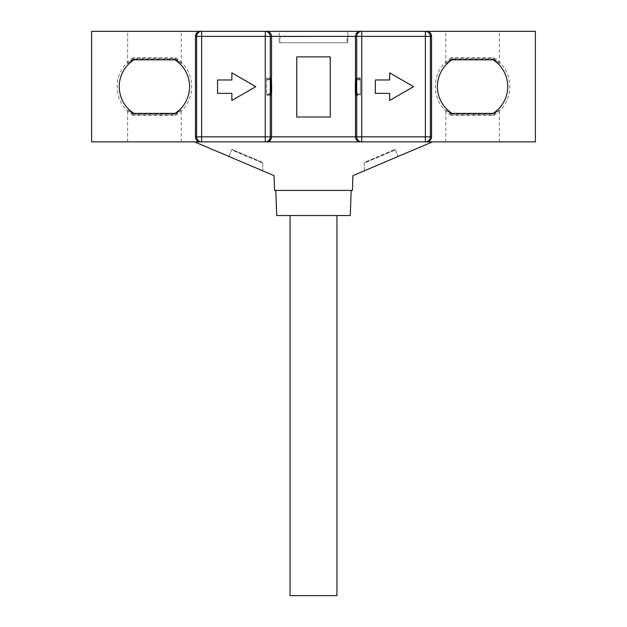 <?xml version="1.0" encoding="UTF-8"?>
<svg xmlns="http://www.w3.org/2000/svg" width="627" height="627" viewBox="0 0 627 627"><rect width="100%" height="100%" fill="white"/><g stroke="black" fill="none" stroke-linecap="round" stroke-linejoin="round"><path stroke-width="0.47" stroke-dasharray="3.13 2.35" d="M266.64 93.689L266.64 77.85L266.64 93.689L267.502 94.552L270.809 94.552M360.36 78.587L360.36 95.367L360.36 78.587A5.024 5.024 45 0 1 359.498 78.657L356.191 78.657M266.64 95.367L271.538 95.28A178.311 178.311 0 0 1 271.507 95.28M270.464 94.215L266.64 94.215M360.36 77.85L355.611 77.85A178.358 178.358 0 0 0 355.446 95.367L360.36 95.367M356.536 94.215L360.36 94.215M271.554 95.367A178.358 178.358 0 0 0 271.389 77.85L266.64 77.85M270.464 79.002L266.64 79.002M356.536 79.002L360.36 79.002M347.828 31.35L347.828 42.746L279.172 42.746L347.828 42.746L347.828 31.35L279.172 31.35L279.172 42.746L279.172 31.35L347.828 31.35M346.99 36.546L280.01 36.546L280.01 42.746L280.01 36.727L346.99 36.546L346.99 42.746L346.99 36.727M394.555 150.182L365.055 162.706L365.055 162.103L364.216 162.456L364.216 170.842L398.129 156.452L395.112 149.344L364.216 162.456L364.216 170.842L398.129 156.452L395.112 149.344L394.336 149.673L394.587 150.261L365.055 162.801L365.055 162.103L394.336 149.673L394.587 150.261M375.33 79.966L375.33 93.368L389.665 93.368L389.665 100.469L413.561 86.667L389.665 72.865L389.665 79.966L375.33 79.966M296.759 56.861L296.759 117.006L330.241 117.006L330.241 56.861L296.759 56.861M154.422 31.35L181.219 31.35L154.422 31.35M535.372 31.35L91.628 31.35L91.628 141.867L194.511 141.867L274.07 175.631L274.587 190.428L352.413 190.428L352.93 175.631L432.489 141.867L535.372 141.867L535.372 31.35M472.578 31.35L445.781 31.35L472.578 31.35M154.422 141.867L181.219 141.867L154.422 141.867M201.628 141.867L265.268 141.867M266.561 141.867L360.439 141.867M361.732 141.867L425.372 141.867M472.578 141.867L445.781 141.867L472.578 141.867M452.067 113.401L451.848 114.153L493.3 114.153C501.216 108.267 501.279 108.463 493.473 114.741L451.683 114.741L451.464 115.501L493.692 115.501L493.473 114.741C501.279 108.463 501.216 108.267 493.3 114.153L493.081 113.401M493.081 59.816L493.3 59.063L451.848 59.063L452.067 59.816M493.692 115.501A33.921 33.921 0 0 0 493.692 57.715L451.464 57.715L451.683 58.468L493.473 58.468L493.692 57.715M493.473 58.468C501.271 64.746 501.216 64.942 493.3 59.063C501.216 64.942 501.271 64.746 493.473 58.468M451.464 57.715A33.921 33.921 0 0 0 451.464 115.501M451.683 114.741C443.877 108.463 443.932 108.267 451.848 114.153C443.932 108.267 443.877 108.463 451.683 114.741M451.848 59.063C443.932 64.949 443.877 64.753 451.683 58.468C443.877 64.753 443.932 64.949 451.848 59.063M133.919 113.401L133.7 114.153L175.152 114.153C183.068 108.267 183.123 108.463 175.317 114.741L133.527 114.741L133.308 115.501L175.536 115.501L175.317 114.741C183.123 108.463 183.068 108.267 175.152 114.153L174.933 113.401M174.933 59.816L175.152 59.063L133.7 59.063L133.919 59.816M175.536 115.501A33.921 33.921 0 0 0 175.536 57.715L133.308 57.715L133.527 58.468L175.317 58.468L175.536 57.715M175.317 58.468C183.123 64.746 183.068 64.942 175.152 59.063C183.068 64.942 183.123 64.746 175.317 58.468M133.308 57.715A33.921 33.921 0 0 0 133.308 115.501M133.527 114.741C125.729 108.463 125.784 108.267 133.7 114.153C125.784 108.267 125.729 108.463 133.527 114.741M133.7 59.063C125.784 64.949 125.721 64.753 133.527 58.468C125.721 64.753 125.784 64.949 133.7 59.063M261.945 162.706L232.445 150.182L232.664 149.673L262.784 162.456L262.784 170.842L228.871 156.452L231.888 149.344L262.784 162.456L262.784 170.842L228.871 156.452L231.888 149.344L232.664 149.673L232.413 150.261L261.945 162.801L261.945 162.103L261.945 162.801M231.865 79.966L217.538 79.966L217.538 93.368L231.865 93.368L231.865 100.469L255.769 86.667L231.865 72.865L231.865 79.966M276.703 215.539L350.297 215.539M313.5 215.539L336.942 215.539L313.5 215.539M266.64 79.809L270.3 79.809A177.175 177.175 0 0 1 270.464 84.669M270.464 91.957A177.175 177.175 0 0 1 270.433 93.407L266.64 93.407M270.809 78.657L267.502 78.657A5.024 5.024 135 0 1 266.64 78.587M266.64 94.63A5.024 5.024 -135 0 1 267.502 94.552M360.36 79.809L356.7 79.809A177.175 177.175 0 0 0 356.536 84.669M356.536 91.957A177.175 177.175 0 0 0 356.567 93.407L360.36 93.407M356.191 94.552L359.498 94.552A5.024 5.024 -45 0 1 360.36 94.63M290.058 595.65L336.942 595.65M267.502 78.657L266.64 79.527M360.36 93.689L359.498 94.552M359.498 78.657L360.36 79.527M181.219 141.867L181.219 109.647M127.634 141.867L127.634 109.647M181.219 63.562L181.219 31.35M127.634 63.562L127.634 31.35M499.366 63.562L499.366 31.35M445.781 63.562L445.781 31.35M499.366 141.867L499.366 109.647M445.781 141.867L445.781 109.647"/><path stroke-width="0.94" d="M271.358 78.116A178.311 178.311 0 0 1 271.515 95.257L270.464 94.215L270.464 79.002L271.538 77.936L271.538 36.374C271.24 33.325 269.579 31.656 266.561 31.35L426.525 31.35A5.024 5.024 180 0 1 431.548 36.374L431.548 136.843A5.024 5.024 180 0 1 426.525 141.867L535.372 141.867L535.372 31.35L426.525 31.35M355.642 78.116A178.311 178.311 0 0 0 355.485 95.257L356.536 94.215L356.536 79.002L355.462 77.936L355.462 36.374L270.292 36.374L270.292 136.843L271.538 136.843L271.538 95.28M355.462 95.28L355.462 136.843C355.76 139.884 357.421 141.561 360.439 141.867L200.475 141.867A5.024 5.024 0 0 1 195.452 136.843L195.452 36.374A5.024 5.024 180 0 1 200.475 31.35L91.628 31.35L91.628 141.867L200.475 141.867M200.475 31.35L266.561 31.35M426.525 141.867L432.489 141.867L352.93 175.631L352.413 190.428L274.587 190.428L274.07 175.631L194.511 141.867L201.628 141.867L201.628 136.843L265.268 136.843L265.268 36.374L201.628 36.374L201.628 136.843L196.604 136.843L196.604 36.374L195.452 36.374M265.268 141.867L265.268 136.843L270.292 136.843A5.024 5.024 90 0 1 265.268 141.867L266.561 141.867C269.579 141.561 271.24 139.884 271.538 136.843L356.708 136.843L356.708 36.374L355.462 36.374C355.76 33.325 357.421 31.656 360.439 31.35M360.439 141.867L361.732 141.867L360.439 141.867M431.548 36.374L430.396 36.374L430.396 136.843A5.024 5.024 -90 0 1 425.372 141.867L361.732 141.867A5.024 5.024 -90 0 1 356.708 136.843L425.372 136.843L425.372 36.374L361.732 36.374L361.732 141.867M493.081 113.401L452.067 113.401A31.812 31.812 0 0 1 452.067 59.816L493.081 59.816A31.812 31.812 0 0 1 493.081 113.401M133.919 113.401L174.933 113.401A31.812 31.812 0 0 0 174.933 59.816L133.919 59.816A31.812 31.812 0 0 0 133.919 113.401M217.538 79.966L217.538 93.368L231.865 93.368L231.865 100.469L255.769 86.667L231.865 72.865L231.865 79.966L217.538 79.966M375.33 79.966L375.33 93.368L389.665 93.368L389.665 100.469L413.561 86.667L389.665 72.865L389.665 79.966L375.33 79.966M351.175 190.428L350.297 215.539L276.703 215.539L275.825 190.428M270.809 94.552L271.083 94.552A177.856 177.856 0 0 0 270.927 78.657L270.598 79.268M270.464 84.669A177.175 177.175 0 0 1 270.464 91.957M271.083 94.552L270.676 93.838M356.191 78.657L356.073 78.657A177.856 177.856 0 0 0 355.917 94.552L356.324 93.838M356.536 84.669A177.175 177.175 0 0 0 356.536 91.957M356.073 78.657L356.402 79.268M330.241 117.006L296.759 117.006L296.759 56.861L330.241 56.861L330.241 117.006M336.942 215.539L336.942 595.65L290.058 595.65L290.058 215.539M425.372 141.867L425.372 136.843L431.548 136.843M195.452 136.843L196.604 136.843A5.024 5.024 90 0 0 201.628 141.867M430.396 36.374L425.372 36.374L425.372 31.35A5.024 5.024 90 0 1 430.396 36.374M265.268 36.374L265.268 31.35A5.024 5.024 -90 0 1 270.292 36.374L265.268 36.374M201.628 31.35L201.628 36.374L196.604 36.374A5.024 5.024 90 0 1 201.628 31.35M361.732 31.35L361.732 36.374L356.708 36.374A5.024 5.024 90 0 1 361.732 31.35"/></g></svg>
